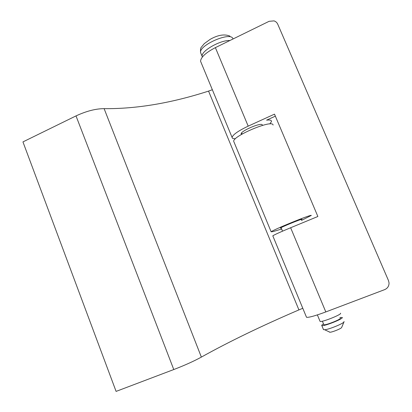 <?xml version="1.0" encoding="UTF-8"?>
<svg xmlns="http://www.w3.org/2000/svg" width="412" height="412" viewBox="0 0 412 412"><rect width="100%" height="100%" fill="white"/><g stroke="black" fill="none" stroke-linecap="round" stroke-linejoin="round"><path stroke-width="0.62" d="M319.969 321.139L320.078 321.406C321.381 322.534 340.945 314.886 340.626 313.367L340.554 313.197M323.739 324.496L323.837 324.723C324.924 325.686 340.528 319.599 340.291 318.301L340.224 318.146M323.405 329.404L324.677 329.77C328.786 329.492 342.882 323.796 343.974 321.973L344.041 321.484M323.461 323.847L321.679 325.274L321.803 325.552C323.142 326.762 342.727 319.125 342.372 317.523L339.936 317.461M329.25 332.021L330.048 332.247C332.561 332.103 340.925 328.724 341.61 327.581L341.697 327.396M281.236 228.052L280.34 228.13C280.855 227.254 301.502 218.808 302.011 219.272L301.296 219.823M281.638 229.015L273.068 231.59L271.147 231.822C271.925 230.262 310.849 214.353 311.323 215.409L301.538 220.394M273.13 125.042L272.945 124.609C270.921 119.907 232.929 136.073 233.681 141.275L234.042 142.15M302.789 308.289L298.916 309.901C261.481 325.974 228.964 341.708 201.36 357.096C194.109 361.092 184.911 365.243 173.771 369.543L116.091 391.4L22.948 141.903L76.009 115.906C86.35 111.101 95.723 108.68 104.118 108.65C136.387 108.995 171.201 103.144 208.56 91.104L212.345 89.718M241.494 134.446L241.138 133.854C240.793 130.944 260.93 122.338 262.29 124.826L262.382 125.423M275.355 116.163L266.585 120.155C269.16 119.83 270.736 120.026 271.307 120.731L271.498 121.478L269.87 123.94M235.314 138.849L232.507 138.355L232.08 137.407C232.919 134.611 238.291 130.856 248.189 126.144L274.5 114.145L317.873 216.485L290.635 227.743C280.33 232.038 274.387 234.737 272.806 235.829L272.878 235.999M306.322 316.823L306.513 317.286C308.732 317.652 315.159 315.865 325.81 311.93L384.623 289.646C387.579 288.343 389.052 286.103 389.046 282.926L388.49 280.587L277.75 24.22C276.998 22.572 275.762 21.46 274.037 20.888L269.103 21.311L215.383 47.627C205.794 52.648 200.855 57.196 200.567 61.259L201.169 62.712M201.108 53.854L200.582 52.587C198.805 45.361 229.783 31.647 232.806 38.373L233.074 38.96M202.328 57.072L202.132 56.326C200.835 51.155 220.24 39.974 229.911 40.51M298.916 309.901L208.56 91.104M201.36 357.096L104.118 108.65M173.771 369.543L76.009 115.906M248.189 126.144L215.383 47.627M325.81 311.93L290.635 227.743M341.61 327.581L343.974 321.973M330.048 332.247L324.677 329.77M323.528 329.703L321.803 325.552M323.837 324.723L322.375 321.206M320.078 321.406L317.374 314.907M282.539 231.173L281.082 227.666M242.143 134.065L241.659 132.896M202.41 56.964L200.582 52.587C200.32 49.553 200.639 47.684 201.535 46.973L204.27 43.636L210.249 39.294C217.979 34.948 224.535 33.887 229.906 36.107M271.147 231.822L233.681 141.275M232.08 137.407L200.567 61.259M262.418 125.258L262.202 124.748M306.513 317.286L272.806 235.829"/></g></svg>
